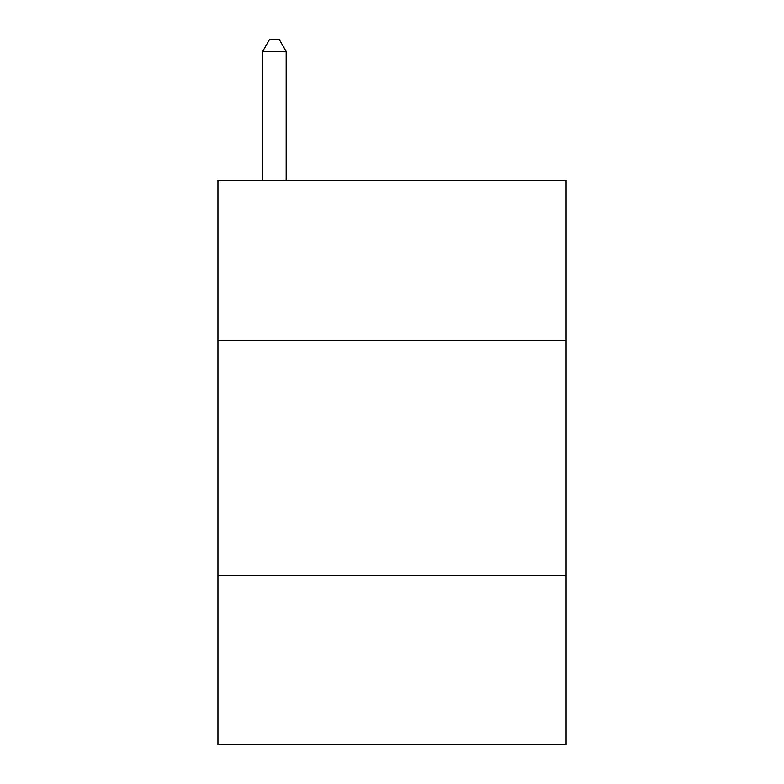 <?xml version="1.0" encoding="UTF-8"?>
<svg xmlns="http://www.w3.org/2000/svg" width="784" height="784" viewBox="0 0 784 784"><rect width="100%" height="100%" fill="white"/><g stroke="black" fill="none" stroke-linecap="round" stroke-linejoin="round"><path stroke-width="1.18" d="M566.048 340.256L566.048 180.32L217.952 180.32L217.952 340.256L566.048 340.256L566.048 744.8L217.952 744.8L217.952 340.256M566.048 575.456L217.952 575.456M286.16 180.32L286.16 51.43L262.64 51.43L262.64 180.32M262.64 51.43L269.696 39.2L279.104 39.2L286.16 51.43"/></g></svg>
